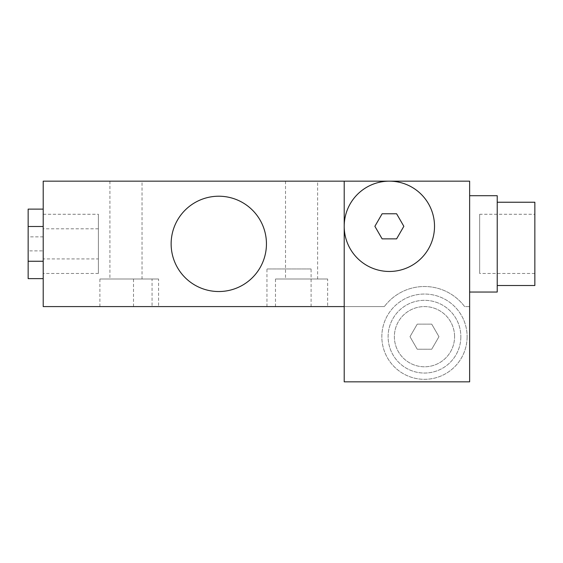 <?xml version="1.0" encoding="UTF-8"?>
<svg xmlns="http://www.w3.org/2000/svg" width="563" height="563" viewBox="0 0 563 563"><rect width="100%" height="100%" fill="white"/><g stroke="black" fill="none" stroke-linecap="round" stroke-linejoin="round"><path stroke-width="0.42" stroke-dasharray="2.81 2.11" d="M43.203 258.924L43.203 228.824L43.203 258.924L98.384 258.924L98.384 228.824L98.384 258.924M98.384 273.47L98.384 214.278L98.384 273.47L43.203 273.47L43.203 214.278L43.203 273.47M266.447 243.87A47.658 47.658 0 0 1 194.96 285.145A47.658 47.658 0 0 1 194.96 202.603A47.658 47.658 0 0 1 266.447 243.87M431.722 324.14L417.239 324.14L409.998 336.688L417.239 349.229L431.722 349.229L438.964 336.688L431.722 324.14L417.239 324.14L409.998 336.688L417.239 349.229L431.722 349.229L438.964 336.688L431.722 324.14M454.58 336.688A30.099 30.099 0 0 0 409.428 310.614A30.099 30.099 0 0 0 409.428 362.755A30.099 30.099 0 0 0 454.58 336.688A30.099 30.099 0 0 1 409.428 362.755A30.099 30.099 0 0 1 409.428 310.614A30.099 30.099 0 0 1 454.58 336.688M460.851 336.688A36.37 36.37 0 0 1 406.296 368.181A36.37 36.37 0 0 1 406.296 305.188A36.37 36.37 0 0 1 460.851 336.688A36.37 36.37 0 0 0 406.296 305.188A36.37 36.37 0 0 0 406.296 368.181A36.37 36.37 0 0 0 460.851 336.688M467.121 336.688A42.64 42.64 0 0 1 403.157 373.614A42.64 42.64 0 0 1 403.157 299.755A42.64 42.64 0 0 1 467.121 336.688A42.64 42.64 0 0 0 403.157 299.755A42.64 42.64 0 0 0 403.157 373.614A42.64 42.64 0 0 0 467.121 336.688M344.211 306.582L344.211 381.834L469.633 381.834L469.633 306.582L464.616 306.582A50.17 50.17 0 0 0 384.346 306.582A50.17 50.17 0 0 1 464.616 306.582L469.633 306.582L469.633 181.166L43.203 181.166L43.203 306.582L384.346 306.582L344.211 306.582L344.211 226.312A45.153 45.153 0 0 1 389.364 181.166A45.153 45.153 0 0 1 434.516 226.312A45.153 45.153 0 0 1 389.364 271.465A45.153 45.153 0 0 1 344.211 226.312L344.211 181.166M479.662 214.278L479.662 273.47L479.662 214.278L534.85 214.278L534.85 273.47L534.85 214.278M534.85 285.511L534.85 202.237M497.22 202.237L497.22 285.511L497.22 202.237M497.22 292.035L497.22 195.713M469.633 195.713L469.633 292.035L469.633 195.713M396.605 238.86L403.847 226.312L396.605 213.771L382.122 213.771L374.881 226.312L382.122 238.86L396.605 238.86M28.15 250.894L28.15 236.847L28.15 250.894L43.203 250.894L43.203 236.847L43.203 250.894M43.203 261.253L43.203 226.495L43.203 278.629L43.203 261.253L28.15 261.253L28.15 278.629M43.203 226.495L43.203 209.119L43.203 226.495L28.15 226.495L28.15 261.253M28.15 209.119L28.15 226.495M311.1 268.959L266.953 268.959L311.1 268.959L311.1 306.582L266.953 306.582L311.1 306.582M327.652 278.995L275.483 278.995L327.652 278.995L327.652 306.582L275.483 306.582L327.652 306.582M317.623 278.995L285.511 278.995L317.623 278.995L317.623 181.166L285.511 181.166L317.623 181.166M158.59 278.995L133.501 278.995L158.59 278.995L158.59 306.582L133.501 306.582L158.59 306.582M152.066 278.995L99.89 278.995L152.066 278.995L152.066 306.582L99.89 306.582L152.066 306.582M142.031 278.995L109.926 278.995L142.031 278.995L142.031 181.166L109.926 181.166L142.031 181.166M98.384 228.824L43.203 228.824M43.203 214.278L98.384 214.278M534.85 273.47L479.662 273.47M43.203 236.847L28.15 236.847M266.953 306.582L266.953 268.959M275.483 306.582L275.483 278.995M133.501 306.582L133.501 278.995M99.89 306.582L99.89 278.995M109.926 181.166L109.926 278.995M285.511 181.166L285.511 278.995"/><path stroke-width="0.84" d="M266.447 243.87A47.658 47.658 0 0 1 194.96 285.145A47.658 47.658 0 0 1 194.96 202.603A47.658 47.658 0 0 1 266.447 243.87M497.22 202.237L534.85 202.237L534.85 285.511L497.22 285.511M469.633 195.713L497.22 195.713L497.22 292.035L469.633 292.035M403.847 226.312L396.605 238.86L382.122 238.86L374.881 226.312L382.122 213.771L396.605 213.771L403.847 226.312M344.211 226.312A45.153 45.153 0 0 0 411.94 265.419A45.153 45.153 0 0 0 411.94 187.212A45.153 45.153 0 0 0 344.211 226.312M344.211 181.166L469.633 181.166L469.633 381.834L344.211 381.834L344.211 306.582L43.203 306.582L43.203 181.166L344.211 181.166L344.211 306.582M43.203 278.629L28.15 278.629L28.15 209.119L43.203 209.119M43.203 226.495L28.15 226.495M43.203 261.253L28.15 261.253"/></g></svg>

